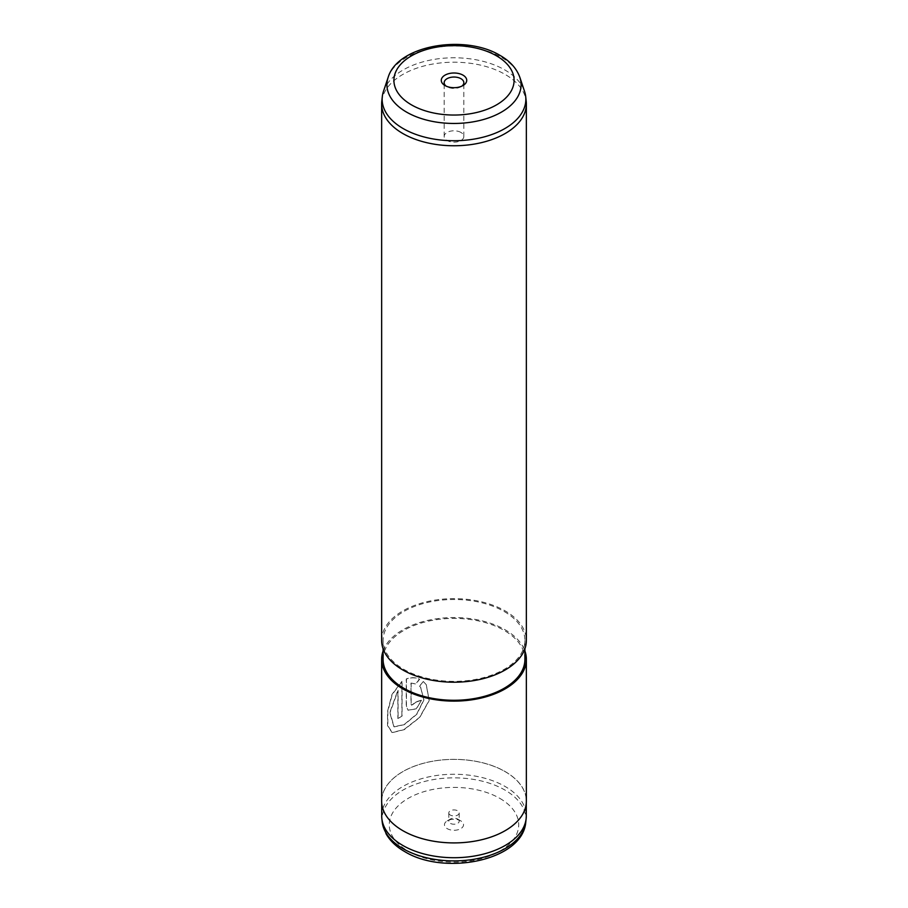 <?xml version="1.0" encoding="UTF-8"?>
<svg xmlns="http://www.w3.org/2000/svg" width="908" height="908" viewBox="0 0 908 908"><rect width="100%" height="100%" fill="white"/><g stroke="black" fill="none" stroke-linecap="round" stroke-linejoin="round"><path stroke-width="0.68" stroke-dasharray="4.54 3.41" d="M381.712 815.986A72.288 41.734 180 0 1 426.34 777.43A72.288 41.734 180 0 1 505.109 786.476A72.288 41.734 180 0 1 526.288 815.986M457.689 819.084L460.753 820.866A9.557 5.516 180 0 1 460.753 828.663A9.557 5.516 180 0 1 447.247 828.663A9.557 5.516 180 0 1 447.247 820.866A9.557 5.516 180 0 1 460.753 820.866L457.689 819.084A5.21 3.008 180 0 1 459.21 821.218A5.21 3.008 180 0 1 455.998 823.999A5.21 3.008 180 0 1 450.311 823.34A5.21 3.008 180 0 1 448.79 821.218A5.21 3.008 180 0 1 450.311 819.084A5.21 3.008 180 0 1 457.689 819.084M450.311 815.066A5.21 3.008 180 0 1 448.79 812.944A5.21 3.008 180 0 1 452.002 810.163A5.21 3.008 180 0 1 457.689 810.821A5.21 3.008 180 0 1 459.21 812.944A5.21 3.008 180 0 1 455.998 815.725A5.21 3.008 180 0 1 450.311 815.066M505.109 771.618A72.288 41.734 180 0 1 526.288 801.128A72.288 41.734 180 0 1 481.66 839.684A72.288 41.734 180 0 1 402.891 830.638A72.288 41.734 180 0 1 381.712 801.128A72.288 41.734 180 0 1 426.34 762.572A72.288 41.734 180 0 1 505.109 771.618M446.146 86.135A9.84 5.686 0 0 0 447.042 86.737L444.999 85.545L447.042 86.737A9.84 5.686 0 0 0 460.958 86.737A9.84 5.686 0 0 0 461.854 86.135M460.958 132.454A9.84 5.686 0 0 0 450.232 131.229A9.84 5.686 0 0 0 444.16 136.472A9.84 5.686 0 0 0 447.042 140.49A9.84 5.686 0 0 0 457.768 141.727A9.84 5.686 0 0 0 463.84 136.472A9.84 5.686 0 0 0 460.958 132.454M383.448 91.402A71.857 41.484 180 0 1 432.946 59.599A71.857 41.484 180 0 1 504.803 69.927A71.857 41.484 180 0 1 524.552 91.402M381.78 101.401A72.356 41.779 180 0 1 428.394 64.911A72.356 41.779 180 0 1 505.166 74.445A72.356 41.779 180 0 1 526.22 101.401M381.644 640.435A72.356 41.779 180 0 1 426.306 601.834A72.356 41.779 180 0 1 505.166 610.891A72.356 41.779 180 0 1 526.356 640.435M504.144 611.481A70.915 40.939 180 0 1 524.915 640.435A70.915 40.939 180 0 1 481.138 678.253A70.915 40.939 180 0 1 403.856 669.378A70.915 40.939 180 0 1 383.085 640.435A70.915 40.939 180 0 1 426.862 602.606A70.915 40.939 180 0 1 504.144 611.481M383.085 659.333A70.915 40.939 180 0 1 426.862 621.515A70.915 40.939 180 0 1 504.144 630.39A70.915 40.939 180 0 1 524.915 659.333M383.085 651.025A72.356 41.779 180 0 1 433.139 619.335A72.356 41.779 180 0 1 505.166 629.8A72.356 41.779 180 0 1 524.915 651.025M381.644 801.128A72.356 41.779 180 0 1 426.306 762.538A72.356 41.779 180 0 1 505.166 771.584A72.356 41.779 180 0 1 526.356 801.128M421.289 700.216A72.356 41.779 180 0 0 416 701.918L411.54 705.221L410.984 703.882L410.984 683.054L415.762 683.894L419.485 679.116C415.274 677.277 410.87 677.232 406.262 678.968L406.262 706.084L408.033 710.17L416.193 708.796L421.425 700.363L416.352 708.932L408.033 710.17M423.31 681.499L419.462 686.142L420.608 687.311L423.798 699.864L416.659 714.153L404.128 724.539L393.924 726.797L389.736 712.632L397.863 690.284L397.863 718.546A72.356 41.779 180 0 1 401.881 715.924L401.881 681.386L392.029 694.314L387.568 711.248L387.557 725.606L392.006 732.552L404.026 729.544L419.575 717.354L429.121 700.488L426.215 684.609L423.31 681.499L419.598 686.289L420.71 687.424L423.923 699.977L416.84 714.255L404.355 724.641L394.174 726.899L389.997 712.735L398.09 690.386L398.09 718.648A72.073 41.609 180 0 1 402.085 716.037L402.085 681.511L392.267 694.416L387.829 711.339L387.829 725.696L392.279 732.643L404.264 729.646L419.746 717.456L429.223 700.601L426.295 684.723L423.434 681.647M410.984 683.054L415.909 684.03L419.621 679.263C415.433 677.413 411.04 677.357 406.455 679.105L406.455 706.208L408.225 710.306M416 701.918L416.159 702.066A72.073 41.609 180 0 1 421.425 700.363M416.159 702.066L411.721 705.357L411.154 704.018L411.154 683.179M525.789 821.933A71.925 41.53 0 0 0 504.859 790.005A71.925 41.53 0 0 0 424.433 781.516A71.925 41.53 0 0 0 382.211 821.933M499.763 798.336A64.718 37.364 180 0 1 499.763 851.182A64.718 37.364 180 0 1 408.237 851.182A64.718 37.364 180 0 1 408.237 798.336A64.718 37.364 180 0 1 499.763 798.336M388.136 77.396A67.079 38.726 180 0 1 434.342 47.704A67.079 38.726 180 0 1 501.432 57.34A67.079 38.726 180 0 1 519.864 77.396M450.311 819.084L447.247 820.866M448.79 812.944L448.79 821.218M526.288 801.128L526.288 803.001M444.16 136.472L444.16 82.719M524.915 640.435L524.915 648.743M383.085 640.435L383.085 648.743M463.84 136.472L463.84 82.719M460.958 86.737L463.001 85.545M381.712 801.128L381.712 803.001M459.21 812.944L459.21 821.218"/><path stroke-width="1.36" d="M526.288 803.001L526.288 815.986A72.288 41.734 180 0 1 526.152 818.562A72.288 41.734 180 0 1 479.583 855.018A72.288 41.734 180 0 1 402.891 845.496A72.288 41.734 180 0 1 381.848 818.562A72.288 41.734 180 0 1 381.712 815.986L381.712 803.001M444.999 85.545L444.999 85.545A12.735 7.355 180 0 1 444.999 75.148A12.735 7.355 180 0 1 463.001 75.148A12.735 7.355 180 0 1 463.001 85.545A12.735 7.355 180 0 1 444.999 85.545M461.854 86.135A9.84 5.686 0 0 0 463.84 82.719A9.84 5.686 0 0 0 460.958 78.701A9.84 5.686 0 0 0 450.232 77.464A9.84 5.686 0 0 0 444.16 82.719A9.84 5.686 0 0 0 446.146 86.135M524.552 91.402A71.857 41.484 180 0 1 525.709 96.691A71.857 41.484 180 0 1 483.533 137.074A71.857 41.484 180 0 1 403.197 128.584A71.857 41.484 180 0 1 382.291 96.691A71.857 41.484 180 0 1 383.448 91.402L388.136 77.396A67.079 38.726 180 0 0 406.568 112.115A67.079 38.726 180 0 0 485.451 118.937A67.079 38.726 180 0 0 519.864 77.396L524.552 91.402M525.709 96.691L526.22 101.401A72.356 41.779 180 0 1 526.356 103.989A72.356 41.779 180 0 1 481.694 142.579A72.356 41.779 180 0 1 402.834 133.521A72.356 41.779 180 0 1 381.644 103.989A72.356 41.779 180 0 1 381.78 101.401L382.291 96.691M526.356 103.989L526.356 640.435A72.356 41.779 180 0 1 481.694 679.025A72.356 41.779 180 0 1 402.834 669.968A72.356 41.779 180 0 1 381.644 640.435L381.644 103.989M524.915 648.743L524.915 659.333A70.915 40.939 180 0 1 481.138 697.162A70.915 40.939 180 0 1 403.856 688.287A70.915 40.939 180 0 1 383.085 659.333L383.085 648.743M524.915 651.025A72.356 41.779 180 0 1 526.356 659.333A72.356 41.779 180 0 1 481.694 697.934A72.356 41.779 180 0 1 402.834 688.877A72.356 41.779 180 0 1 381.644 659.333A72.356 41.779 180 0 1 383.085 651.025M526.356 659.333L526.356 801.128A72.356 41.779 180 0 1 481.694 839.73A72.356 41.779 180 0 1 402.834 830.672A72.356 41.779 180 0 1 381.644 801.128L381.644 659.333M525.789 821.933C523.042 860.636 444.387 876.106 404.627 851.534C396.353 846.801 390.202 840.944 386.161 833.975L382.211 821.933A71.925 41.53 0 0 0 403.141 848.73A71.925 41.53 0 0 0 479.458 858.208A71.925 41.53 0 0 0 525.789 821.933L526.152 818.562M496.494 55.819A60.098 34.697 180 0 1 496.494 104.885A60.098 34.697 180 0 1 411.506 104.885A60.098 34.697 180 0 1 411.506 55.819A60.098 34.697 180 0 1 496.494 55.819M519.864 77.396C516.641 68.452 510.058 61.142 500.115 55.456C465.259 34.129 397.681 44.878 388.136 77.396M382.211 821.933L381.848 818.562"/></g></svg>
